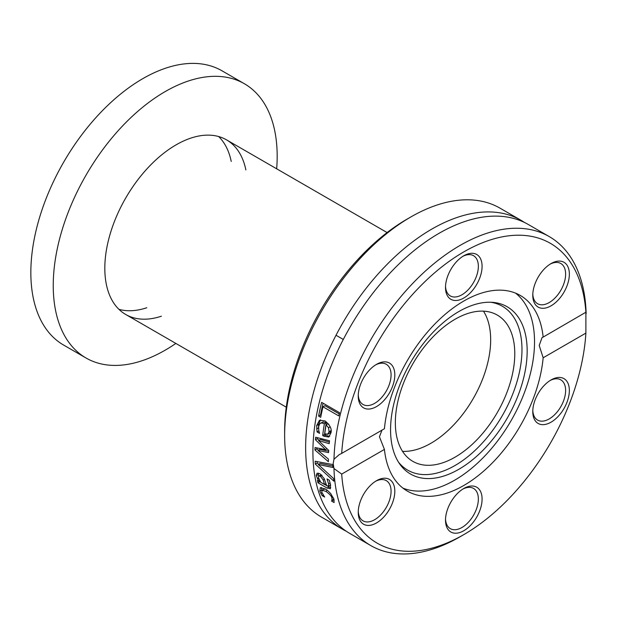 <?xml version="1.0" encoding="UTF-8"?>
<svg xmlns="http://www.w3.org/2000/svg" width="617" height="617" viewBox="0 0 617 617"><rect width="100%" height="100%" fill="white"/><g stroke="black" fill="none" stroke-linecap="round" stroke-linejoin="round"><path stroke-width="0.93" d="M342.589 529.286L321.588 517.162A178.406 103 -60 0 1 284.638 435.494A178.406 103 -60 0 1 410.791 216.991A178.406 103 -60 0 1 499.994 208.153L520.995 220.277A178.406 103 120 0 0 383.512 268.071A178.406 103 120 0 0 305.639 447.61A178.406 103 120 0 0 342.589 529.286A178.406 103 120 0 0 346.299 531.252M410.791 216.991L407.058 219.143A173.13 99.954 120 0 0 284.638 431.183L284.638 435.494M524.558 222.498A178.406 103 120 0 0 520.995 220.277M333.974 468.542L333.165 463.506L333.974 459.256L339.227 454.644L341.702 453.402A173.13 99.954 -60 0 1 463.791 251.898A173.13 99.954 -60 0 1 585.888 312.426L585.888 333.111A173.13 99.954 -60 0 1 463.791 534.615A173.13 99.954 -60 0 1 341.702 474.087L333.974 468.542A178.406 103 120 0 0 370.856 545.605A178.406 103 120 0 0 460.066 536.767L463.791 534.615M328.391 460.752A178.406 103 120 0 0 328.391 461.709L314.971 449.994A178.406 103 -60 0 1 315.032 447.541L325.56 449.646L315.449 439.744A178.406 103 -60 0 1 315.649 437.229L329.501 440.777A178.406 103 120 0 0 329.216 443.662L318.549 440.546L328.699 450.379A178.406 103 120 0 0 328.583 452.608L318.033 450.456L328.398 459.071A178.406 103 120 0 0 328.391 460.752M586.15 313.66A178.406 103 120 0 0 549.261 236.596L528.268 224.472A178.406 103 120 0 0 390.785 272.274A178.406 103 120 0 0 312.912 451.814A178.406 103 120 0 0 349.862 533.481L370.856 545.605M549.261 236.596A178.406 103 120 0 0 413.645 282.447A178.406 103 120 0 0 333.974 459.256M333.589 478.568A178.406 103 120 0 0 333.874 481.206L315.326 464.1A178.406 103 -60 0 1 315.156 461.238L332.864 464.57A178.406 103 120 0 0 332.91 467.493L318.272 464.501L333.589 478.568M330.38 488.625L327.118 488.07L317.932 482.764A178.406 103 -60 0 1 317.454 480.427L318.873 481.252L316.266 475.63L317.015 473.239L319.93 473.733L324.21 478.638L326.725 485.787L328.576 486.003L328.591 483.805L327.049 479.062A178.406 103 -60 0 1 327.033 478.923L329.339 480.25L330.604 484.977L330.134 488.818M330.481 484.908L328.391 486.188L330.558 484.746M318.596 416.097A178.406 103 -60 0 1 321.627 402.361L339.543 412.704A178.406 103 120 0 0 338.756 415.904L322.961 406.788A178.406 103 120 0 0 320.717 417.323L318.596 416.097L320.516 414.986A175.768 101.481 -60 0 1 323.1 403.217M316.683 425.553L319.452 420.27L325.059 420.933C330.134 425.167 332.085 429.193 330.905 433.011L328.745 437.029L323.925 436.219L322.691 435.509A178.406 103 -60 0 1 324.372 423.794L322.028 422.953L320.539 423.231L319.513 424.172L318.657 426.656L318.781 430.458L319.552 433.196A178.406 103 120 0 0 319.529 433.358L317.061 431.939L316.683 425.553L318.58 424.457L320.47 419.868M332.015 500.032L331.892 498.089C331.715 496.299 329.663 494.032 325.73 491.286L322.043 490.291L321.789 492.258L324.627 496.97A178.406 103 120 0 0 324.673 497.094L322.136 495.628L319.83 491.163L320.308 487.646L325.144 488.926C326.123 489.181 328.013 490.77 330.805 493.708L333.882 499.276L334.098 502.539L331.553 501.066A178.406 103 -60 0 1 331.514 500.942L333.797 499.006M341.702 453.402L384.422 428.738A112.957 65.217 120 0 1 437.422 321.426A112.957 65.217 120 0 1 520.27 295.435A112.957 65.217 120 0 1 543.161 337.09L585.957 312.194M381.977 430.149L379.44 436.782L384.422 449.423L341.702 474.087M325.637 489.219L323.979 489.173L322.043 490.291M334.129 500.287L333.519 499.932A175.768 101.481 -60 0 1 333.481 499.809L333.974 498.898M319.83 491.163L321.773 490.037L321.519 487.492M322.136 495.628L323.177 495.027M320.855 493.523L321.997 492.86M331.514 500.942L333.481 499.809M331.553 501.066L333.519 499.932M329.733 436.234L327.527 435.957L324.573 434.422A175.768 101.481 -60 0 1 326.285 422.691L323.023 421.912L320.454 423.277M322.691 435.509L324.573 434.422M324.372 423.794L326.285 422.691M318.557 428.352L318.58 424.457M317.061 431.939L318.873 430.89M327.581 434.368L329.069 431.777L328.545 427.751L326.1 424.789A178.406 103 120 0 0 324.75 433.766L327.851 434.237L329.748 433.149L331.013 430.404M328.545 427.751L330.164 426.817M328.838 424.349L328.013 423.686L326.1 424.789M328.653 451.174L319.899 449.377L318.033 450.456M329.37 442.081L320.424 439.466L318.549 440.546M318.981 440.299L317.315 438.664A175.768 101.481 -60 0 1 317.393 437.684M318.372 450.256L316.837 448.914A175.768 101.481 -60 0 1 316.86 447.911M315.449 439.744L317.315 438.664M325.56 449.646L327.049 448.79M314.971 449.994L316.837 448.914M321.102 415.326L320.516 414.986M322.961 406.788L324.92 405.654L339.234 413.922M320.585 482.093L319.845 481.661A175.768 101.481 -60 0 1 319.66 480.797M330.766 487.762L327.774 486.242M326.254 485.363L324.619 484.422M318.58 476.239L318.202 473.092M321.534 474.882L318.773 476.023L318.495 477.697L320.763 482.34L324.496 484.492L325.845 483.713M324.496 484.492L323.192 479.949L320.424 476.332L318.827 475.985M317.408 478.877L318.596 478.19M317.932 482.764L319.845 481.661M318.873 481.252L319.729 480.759M318.272 464.501L320.146 463.421L332.879 466.036M318.588 464.316L317.2 463.02A175.768 101.481 -60 0 1 317.107 461.616M315.326 464.1L317.2 463.02M585.888 333.111L543.161 357.775L539.212 345.481L542.073 337.538L543.161 337.09M385.664 361.894A25.86 14.931 120 0 0 376.524 364.346A25.86 14.931 120 0 0 358.23 396.021A25.86 14.931 120 0 0 385.664 398.466A25.86 14.931 120 0 0 385.664 361.894M560.213 297.695A25.86 14.931 120 0 0 568.727 269.02A25.86 14.931 120 0 0 551.066 263.567A25.86 14.931 120 0 0 532.779 295.25A25.86 14.931 120 0 0 560.213 297.695M482.085 266.336A25.86 14.931 120 0 0 463.791 255.777A25.86 14.931 120 0 0 445.505 287.453A25.86 14.931 120 0 0 463.791 298.011A25.86 14.931 120 0 0 482.085 266.336M384.422 449.423A112.957 65.217 120 0 0 407.313 491.078A112.957 65.217 120 0 0 490.168 465.087A112.957 65.217 120 0 0 543.161 357.775M367.377 488.818A25.86 14.931 120 0 0 358.23 512.38A25.86 14.931 120 0 0 376.524 522.938A25.86 14.931 120 0 0 394.811 491.263A25.86 14.931 120 0 0 376.524 480.705A25.86 14.931 120 0 0 367.377 488.818M541.919 424.619A25.86 14.931 120 0 0 568.727 396.315A25.86 14.931 120 0 0 551.066 379.933A25.86 14.931 120 0 0 532.779 411.608A25.86 14.931 120 0 0 541.919 424.619M445.505 520.177A25.86 14.931 120 0 0 463.791 530.736A25.86 14.931 120 0 0 482.085 499.06A25.86 14.931 120 0 0 463.791 488.502A25.86 14.931 120 0 0 445.505 520.177M402.932 488.124A112.957 65.217 120 0 0 488.186 452.33A112.957 65.217 120 0 0 534.53 341.864A112.957 65.217 120 0 0 515.519 293.114M375.56 481.291A23.222 13.412 -60 0 1 386.265 480.635A23.222 13.412 -60 0 1 382.864 512.426A23.222 13.412 -60 0 1 363.043 520.856A23.222 13.412 -60 0 1 358.261 511.262M375.56 364.925A23.222 13.412 -60 0 1 382.864 363.22A23.222 13.412 -60 0 1 386.265 364.269A23.222 13.412 -60 0 1 387.684 388.401A23.222 13.412 -60 0 1 366.444 405.546A23.222 13.412 -60 0 1 363.043 404.497A23.222 13.412 -60 0 1 358.261 394.895M462.835 256.356A23.222 13.412 -60 0 1 473.54 255.7A23.222 13.412 -60 0 1 478.352 266.336A23.222 13.412 -60 0 1 468.21 289.705A23.222 13.412 -60 0 1 450.317 295.929A23.222 13.412 -60 0 1 445.528 286.327M550.109 264.153A23.222 13.412 -60 0 1 560.814 263.498A23.222 13.412 -60 0 1 557.413 295.288A23.222 13.412 -60 0 1 537.584 303.726A23.222 13.412 -60 0 1 532.803 294.124M550.109 380.519A23.222 13.412 -60 0 1 557.413 378.807A23.222 13.412 -60 0 1 560.814 379.864A23.222 13.412 -60 0 1 562.226 403.996A23.222 13.412 -60 0 1 540.986 421.133A23.222 13.412 -60 0 1 537.584 420.084A23.222 13.412 -60 0 1 532.803 410.49M462.835 489.08A23.222 13.412 -60 0 1 473.54 488.425A23.222 13.412 -60 0 1 478.352 499.06A23.222 13.412 -60 0 1 468.21 522.429A23.222 13.412 -60 0 1 450.317 528.653A23.222 13.412 -60 0 1 445.528 519.059M527.165 350.98A96.591 55.769 120 0 0 493.106 302.399A96.591 55.769 120 0 0 424.758 341.772A96.591 55.769 120 0 0 390.561 429.848A96.591 55.769 120 0 0 399.77 464.069A96.591 55.769 120 0 0 476.594 456.341A96.591 55.769 120 0 0 527.165 350.98M398.497 462.164A94.632 54.635 120 0 0 473.671 451.683A94.632 54.635 120 0 0 521.974 349.577A94.632 54.635 120 0 0 490.816 302.261M514.779 353.734A84.452 48.758 120 0 0 497.287 315.071A84.452 48.758 120 0 0 432.208 337.7A84.452 48.758 120 0 0 395.343 422.691A84.452 48.758 120 0 0 412.835 461.354A84.452 48.758 120 0 0 477.913 438.726A84.452 48.758 120 0 0 514.779 353.734M402.539 451.351A84.452 48.758 120 0 0 490.669 339.813A84.452 48.758 120 0 0 483.473 311.161A84.452 48.758 -60 0 1 473.177 398.675A84.452 48.758 -60 0 1 402.539 451.351M161.407 316.197A100.818 58.206 -60 0 1 125.698 314.469A100.818 58.206 -60 0 1 104.821 268.318A100.818 58.206 -60 0 1 104.821 267.315A100.818 58.206 -60 0 1 149.229 166.436A100.818 58.206 -60 0 1 226.516 139.851A100.818 58.206 -60 0 1 245.867 169.914M118.919 309.325A100.818 58.206 120 0 0 146.777 307.744M231.228 161.469A100.818 58.206 120 0 0 218.665 136.55M276.671 168.811A158.353 91.424 120 0 0 277.164 157.805A158.353 91.424 120 0 0 244.378 83.735A158.353 91.424 120 0 0 122.991 125.49A158.353 91.424 120 0 0 53.247 283.928A158.353 91.424 120 0 0 86.033 358.007A158.353 91.424 120 0 0 175.853 343.43M244.378 83.735L221.989 70.801A158.353 91.424 120 0 0 100.594 112.564A158.353 91.424 120 0 0 30.85 271.002A158.353 91.424 120 0 0 63.636 345.073L86.033 358.007M331.892 498.089L333.141 497.371M325.73 491.286L327.326 490.368M323.925 436.219L325.807 435.132M316.621 428.954L318.511 427.866M329.069 431.777L330.974 430.681M320.424 476.332L322.059 475.391M323.192 479.949L324.465 479.208M328.591 483.805L330.141 482.91M316.266 475.63L318.164 474.535M327.118 488.07L329.031 486.967M336.018 335.255L343.291 339.458M125.698 314.469L286.28 407.181M226.516 139.851L387.098 232.563"/></g></svg>
